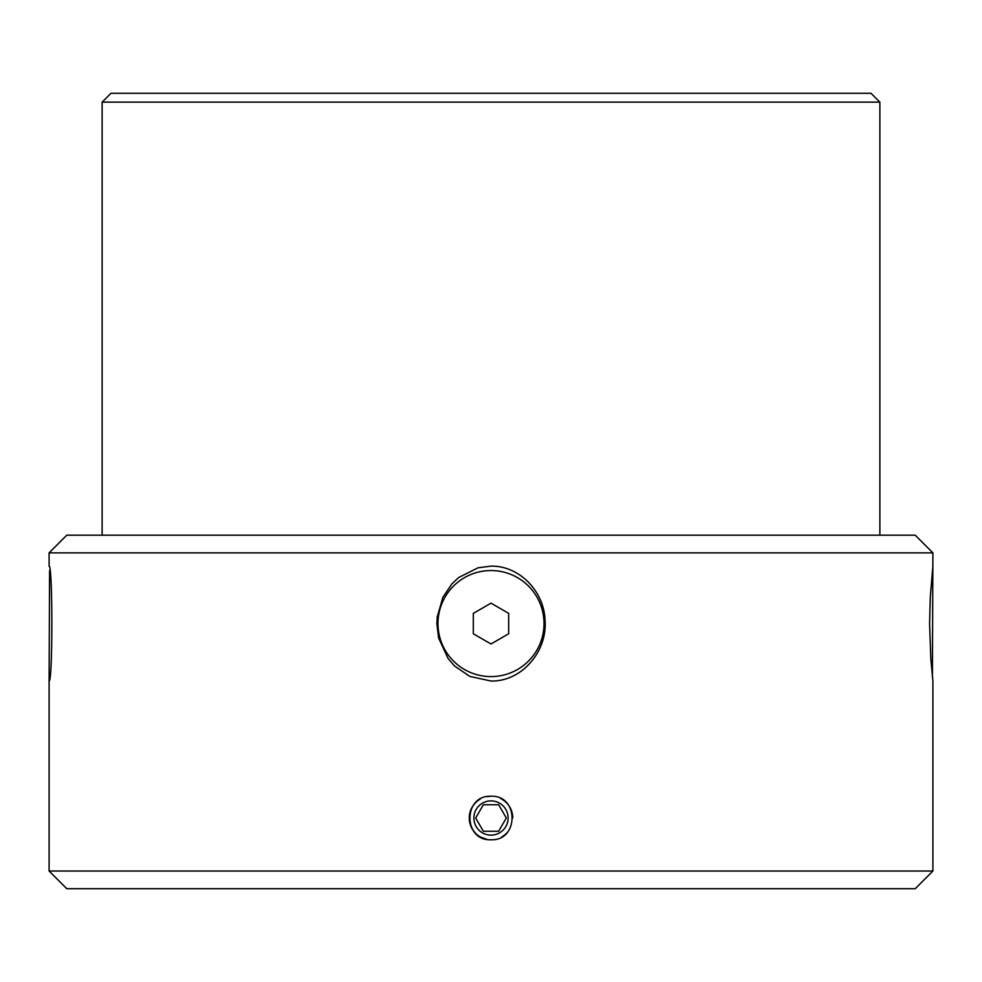 <?xml version="1.0" encoding="UTF-8"?>
<svg xmlns="http://www.w3.org/2000/svg" width="982" height="982" viewBox="0 0 982 982"><rect width="100%" height="100%" fill="white"/><g stroke="black" fill="none" stroke-linecap="round" stroke-linejoin="round"><path stroke-width="1.47" d="M474.245 804.148L476.074 802.196M487.195 796.598L491 796.255C519.048 794.941 519.036 841.083 491 839.745C462.952 841.071 462.964 794.929 491 796.267M504.367 800.858L505.926 802.196M471.986 828.538L475.19 832.932M475.632 833.387L476.724 834.405M480.689 837.143L487.023 839.377M66.776 888.71L915.224 888.71L932.9 871.034L49.1 871.034L66.776 888.71M932.9 552.866L915.224 535.19L66.776 535.19L49.1 552.866L932.9 552.866L932.409 676.598M932.9 566.123L930.273 597.265L929.573 623.57L930.813 658.541L932.9 681.017L932.9 871.034M49.1 552.866L49.1 566.123C52.746 564.269 52.746 682.871 49.1 681.017L49.1 871.034M491 681.017L469.826 676.426L454.445 665.906L448.087 658.541L438.623 638.03L436.88 623.57L437.236 616.966L442.907 597.265L451.88 583.897L458.668 577.526L477.988 567.817L491 566.123C520.116 565.669 544.691 592.269 545.071 621.238C547.183 651.373 521.896 681.717 491 681.017M49.1 681.017L49.591 570.542M506.872 832.859A21.739 21.739 0 0 1 501.79 836.885M481.475 837.548A21.739 21.739 0 0 1 480.21 799.127M500.525 798.464A21.739 21.739 0 0 1 512.739 818.006M473.876 818.006A17.124 17.124 0 0 1 491 800.882A17.124 17.124 0 0 1 508.124 818.006A17.124 17.124 0 0 1 491 835.13A17.124 17.124 0 0 1 473.876 818.006M498.66 831.263L483.34 831.263L475.693 818.006L483.34 804.749L498.66 804.749L506.307 818.006L498.66 831.263M879.872 102.128L871.034 93.29L110.966 93.29L102.128 102.128L879.872 102.128L879.872 535.19M517.514 577.649A53.028 53.028 0 0 1 517.514 669.491A53.028 53.028 0 0 1 437.972 623.57A53.028 53.028 0 0 1 517.514 577.649M508.676 633.771L491 643.983L473.324 633.771L473.324 613.369L491 603.157L508.676 613.369L508.676 633.771M102.128 102.128L102.128 535.19"/></g></svg>
